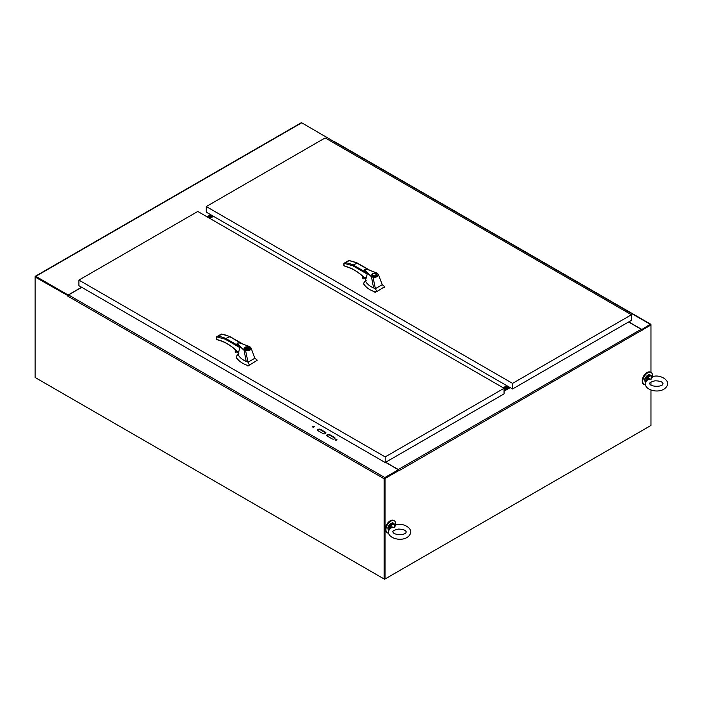 <?xml version="1.0" encoding="UTF-8"?>
<svg xmlns="http://www.w3.org/2000/svg" width="702" height="702" viewBox="0 0 702 702"><rect width="100%" height="100%" fill="white"/><g stroke="black" fill="none" stroke-linecap="round" stroke-linejoin="round"><path stroke-width="1.05" d="M35.565 377.746L384.582 579.255L650.517 425.719M650.982 390.093L650.982 425.447L385.047 578.983L384.582 578.72L384.582 579.255M81.599 287.241L68.138 295.007L35.793 276.334A0.983 0.57 60 0 0 35.1 276.737L68.033 295.472L35.627 276.851M35.793 276.334L301.728 122.797A0.983 0.57 -120 0 0 301.237 122.745L35.302 276.281M301.728 122.797L334.073 141.646M334.292 141.593L332.687 142.278M210.67 214.698L207.037 216.795M385.661 462.249L398.28 469.533A0.983 0.57 60 0 1 398.973 470.735L398.367 470.279L384.819 478.106M385.047 578.983L385.047 478.501L398.824 470.551M398.973 470.735L650.982 324.965L650.982 372.446M650.982 382.081L650.982 385.073M642.058 330.563L641.909 330.475A0.983 0.57 -120 0 0 641.216 329.273L398.28 469.533M384.582 478.237L398.367 470.279L398.367 469.752L384.819 477.571A0.983 0.57 -60 0 0 384.126 478.773L384.126 578.983L384.582 578.72L384.582 478.237L385.047 478.501M332.827 142.357L333.994 141.69A0.983 0.57 120 0 1 334.477 141.646L650.78 324.254A0.983 0.57 120 0 1 650.982 324.701L641.707 329.791L650.456 324.824M628.597 321.99L641.216 329.273M504.062 389.689L508.924 386.89M504.062 390.224L509.38 387.153M384.582 478.51L384.582 578.72M67.936 295.656L35.1 277L35.1 377.483L384.126 578.983M81.748 287.32L68.524 294.954A0.983 0.57 120 0 0 67.831 296.156L67.682 295.805M385.512 462.328L398.367 469.752M332.107 438.855L327.255 436.056A1.711 0.992 180 0 1 326.755 435.354A1.711 0.992 180 0 1 327.816 434.441A1.711 0.992 180 0 1 329.686 434.652L334.538 437.451A1.711 0.992 180 0 1 335.038 438.153A1.711 0.992 180 0 1 333.976 439.066A1.711 0.992 180 0 1 332.107 438.855M335.372 440.119A0.965 0.553 180 0 1 337.013 439.733A0.965 0.553 180 0 1 335.372 440.119M312.627 426.991A0.965 0.553 180 0 1 314.277 426.597A0.965 0.553 180 0 1 312.627 426.991M318.164 430.8A1.711 0.992 180 0 1 317.655 430.098A1.711 0.992 180 0 1 318.717 429.185A1.711 0.992 180 0 1 320.586 429.396L325.438 432.204A1.711 0.992 180 0 1 325.939 432.897A1.711 0.992 180 0 1 324.886 433.818A1.711 0.992 180 0 1 323.017 433.599L318.164 430.8M326.816 435.617A1.711 0.992 180 0 1 329.686 435.187L334.538 437.987A1.711 0.992 180 0 1 334.977 438.417M335.205 439.996A0.965 0.553 180 0 1 336.899 439.996M312.46 426.869A0.965 0.553 180 0 1 314.154 426.869M317.725 430.37A1.711 0.992 180 0 1 320.586 429.931L325.438 432.73A1.711 0.992 180 0 1 325.877 433.169M650.78 324.254A0.983 0.57 120 0 0 650.289 324.306L641.593 329.624M641.593 329.326L628.746 321.902M652.527 376.597A6.941 4.01 120 0 0 651.14 372.534A6.941 4.01 120 0 0 645.787 374.394A6.941 4.01 120 0 0 642.76 381.388A6.941 4.01 120 0 0 644.199 384.564A6.941 4.01 120 0 0 645.401 384.889M651.14 372.534L650.508 372.174A6.941 4.01 120 0 0 645.156 374.034A6.941 4.01 120 0 0 642.128 381.019A6.941 4.01 120 0 0 643.567 384.205L644.199 384.564M395.691 524.877A6.941 4.01 120 0 0 394.305 520.823A6.941 4.01 120 0 0 388.952 522.683A6.941 4.01 120 0 0 385.924 529.668A6.941 4.01 120 0 0 387.364 532.844A6.941 4.01 120 0 0 388.566 533.169M394.305 520.823L393.673 520.454A6.941 4.01 120 0 0 388.329 522.314A6.941 4.01 120 0 0 385.293 529.299A6.941 4.01 120 0 0 386.732 532.485L387.364 532.844M365.882 281.844L365.707 281.125L365.882 281.844C367.453 284.301 370.024 286.337 373.596 287.952L371.428 276.72L364.654 270.665L365.005 269.726M364.531 270.437L367.207 274.078L366.049 278.51L364.312 277.509M373.596 287.952L375.386 288.671L372.999 277.211L371.428 276.711L371.727 276.246C369.542 274.57 369.208 274.675 365.944 271.297C362.715 268.971 368.471 269.243 369.226 270.094L377.281 273.306L378.422 274.535L382.248 284.714L384.134 286.197L382.213 284.617M377 273.175L378.422 274.535C378.325 276.57 376.518 277.465 372.999 277.211L373.131 276.746C376.281 276.974 377.913 276.167 378.036 274.333M364.312 281.756L364.908 281.274L363.636 283.222L363.943 284.231C366.067 287.504 369.708 290.058 374.877 291.874L376.834 291.567L375.386 288.671L382.248 284.714M378.79 275.509L378.422 274.535M364.11 277.536L365.47 278.791M364.145 278.334L365.496 279.115L364.005 278.255L364.005 277.448M364.312 277.65A1.29 0.746 -120 0 0 365.066 278.536A1.29 0.746 -120 0 0 365.452 278.659M357.178 263.189L353.167 264.97L352.764 265.742L343.989 263.32L343.989 265.602L345.165 266.286C351.465 267.76 357.748 271.446 364.022 277.343M372.569 275.632L371.858 274.649C371.533 273.043 376.763 272.709 376.667 274.657C376.149 275.983 374.789 276.307 372.569 275.632M371.727 276.246L373.131 276.746M376.834 291.567L384.389 286.864L384.134 286.197M384.389 287.311L384.345 286.407M366.128 272.446L353.167 264.97A50.772 29.317 -120 0 0 345.595 262.688L349.14 260.644A50.772 29.317 60 0 1 356.713 262.925L368.664 269.822M364.084 278.369L363.25 278.852L363.25 276.746M362.96 276.474L363.25 278.852M362.96 278.834L362.644 276.193M343.989 263.32L343.989 264.4L343.98 263.311L345.595 262.688M348.622 260.565L343.98 263.311M376.588 275L376.325 274.64C375.789 275.825 374.614 276.105 372.806 275.491L372.209 274.649L371.937 275M376.325 275.368L376.325 274.649C374.947 273.122 373.578 273.122 372.209 274.649L372.209 275.368M238.513 355.37L238.338 354.65L238.513 355.37C240.084 357.827 242.655 359.863 246.227 361.477L244.059 350.245L237.294 344.191L237.636 343.252M237.171 343.962L239.838 347.604L238.689 352.035L236.653 350.868L238.101 352.325M246.227 361.477L248.017 362.197L245.63 350.746L244.059 350.237L244.366 349.772C242.172 348.095 241.839 348.201 238.583 344.822C235.354 342.497 241.111 342.769 241.865 343.62L249.921 346.832L251.062 348.06L254.879 358.239L256.765 359.731L254.844 358.152M249.64 346.7L251.062 348.06C250.965 350.096 249.157 350.991 245.63 350.746L245.761 350.272C248.92 350.5 250.553 349.693 250.675 347.859M236.943 355.282L237.539 354.8L236.276 356.748L236.583 357.757C238.698 361.039 242.339 363.583 247.508 365.4L249.473 365.093L248.017 362.197L254.879 358.239M251.43 349.034L251.062 348.06M236.785 351.86L238.136 352.641L236.635 351.781L236.635 350.974M236.951 351.175A1.29 0.746 -120 0 0 237.697 352.062A1.29 0.746 -120 0 0 238.092 352.185M229.808 336.714L225.807 338.496L225.395 339.268L216.62 336.846L216.62 339.136L217.804 339.812C224.105 341.286 230.388 344.972 236.653 350.868M245.2 349.157L244.498 348.174C244.164 346.569 249.394 346.235 249.298 348.183C248.789 349.517 247.42 349.842 245.2 349.157M244.366 349.772L245.761 350.272M249.473 365.093L257.029 360.389L256.765 359.731M257.029 360.846L256.985 359.933M238.759 345.972L225.807 338.496A50.772 29.317 -120 0 0 218.234 336.223L221.771 334.178A50.772 29.317 60 0 1 229.343 336.451L241.304 343.348M236.723 351.895L235.89 352.378L235.89 350.272M235.591 350.008L235.89 352.378M235.591 352.36L235.275 349.719M221.253 334.091L216.611 336.837L216.62 337.925L216.611 336.837L218.234 336.223M244.84 348.876L245.331 347.411L248.227 349.333M248.956 348.894L248.956 348.183L248.473 349.227M248.227 349.087L244.84 348.183M245.568 347.551L248.956 348.183M245.568 347.271L248.473 348.947M209.88 218.436L213.522 216.339M503.799 388.127L507.441 386.03M503.194 387.785L506.835 385.679M212.074 215.505L208.441 217.602M212.68 215.856L209.047 217.953M508.652 386.732L504.062 389.382M504.062 388.68L508.046 386.381M508.195 386.469L504.062 388.855M503.65 388.048L507.283 385.942M212.232 215.593L208.591 217.69M207.687 217.172L211.32 215.066M207.23 216.909L210.863 214.803M211.469 215.154L207.836 217.26M652.588 376.834L651.166 379.185L651.324 376.105L652.588 376.834L653.246 376.465C660.512 374.298 670.594 380.642 666.9 386.082C661.784 395.156 642.225 390.479 645.594 381.66L645.989 380.949M647.569 379.08L647.437 378.352L651.166 379.185L647.832 379.571L647.569 379.08L645.937 381.379L646.621 377.878L645.726 381.344M645.471 382.257L647.832 379.571M651.298 375.816L652.132 376.562M651.175 375.728L651.324 376.105A3.94 2.273 120 0 0 647.437 378.352L646.981 378.15M651.877 376.597L650.052 374.973A4.291 2.475 120 0 0 646.753 376.123A4.291 2.475 120 0 0 644.875 380.44A4.291 2.475 120 0 0 645.428 382.142M645.7 380.914L645.937 381.379M395.752 525.114L394.34 527.465L394.489 524.385L395.752 525.114L396.411 524.745C403.676 522.578 413.759 528.922 410.065 534.362C404.949 543.436 385.398 538.759 388.759 529.94L389.154 529.229M390.742 527.36L390.602 526.632L394.34 527.465L390.996 527.86L390.742 527.36L389.11 529.659L389.785 526.158L388.89 529.624M388.636 530.536L390.996 527.86M394.463 524.096L395.305 524.842M394.348 524.008L394.489 524.385A3.94 2.273 120 0 0 390.602 526.632L390.145 526.43M395.042 524.877L393.225 523.262A4.291 2.475 120 0 0 389.917 524.403A4.291 2.475 120 0 0 388.048 528.72A4.291 2.475 120 0 0 388.601 530.422M388.873 529.203L389.11 529.659M512.557 388.987L631.431 320.358L631.431 314.75L325.149 137.925L206.274 206.555L206.274 212.153L512.557 388.987L512.557 383.38L206.274 206.555M631.431 314.75L512.557 383.38M385.196 462.521L504.062 393.883L504.062 388.285L197.788 211.46L78.914 280.089L78.914 285.688L385.196 462.521L385.196 456.914L78.914 280.089M504.062 388.285L385.196 456.914M504.062 391.146L510.187 387.618M504.062 390.61L509.722 387.346M67.831 296.156L384.126 478.773M68.524 294.954L384.819 477.571M329.686 434.652L329.686 435.187M334.538 437.987L334.538 437.451M320.586 429.931L320.586 429.396M325.438 432.204L325.438 432.73M333.994 141.69L650.289 324.306M367.207 274.078L352.764 265.742M375.667 291.9L375.667 292.348M374.877 291.874L374.877 292.322M363.943 284.231L363.943 284.679M238.522 352.079L236.943 351.035M239.838 347.604L225.395 339.268M248.306 365.426L248.306 365.874M247.508 365.4L247.508 365.856M236.583 357.757L236.583 358.213M646.621 377.878A4.291 2.475 -60 0 1 650.851 375.438M644.884 380.3A3.949 2.281 -60 0 1 644.875 380.159A3.949 2.281 -60 0 1 647.788 375.263M389.785 526.158A4.291 2.475 -60 0 1 394.015 523.718M388.048 528.58A3.949 2.281 -60 0 1 388.048 528.439A3.949 2.281 -60 0 1 390.953 523.543M378.396 274.447L377.202 273.148L367.146 269.384C365.128 269.217 364.259 269.55 364.522 270.393L364.531 270.489M365.698 281.327L365.347 277.606M364.759 281.37L366.233 280.23M365.882 278.554L364.031 277.465C357.801 271.613 351.579 267.962 345.366 266.523L343.804 265.47L343.804 263.759M369.454 270.068L357.028 262.899L348.859 260.512M363.636 283.222L363.636 283.669M364.048 278.343L365.505 279.194M384.468 286.662L384.468 287.109M362.583 276.14L362.583 278.15M249.833 346.674L239.777 342.909C237.767 342.743 236.89 343.076 237.162 343.919L237.171 344.015M238.338 354.852L237.987 351.132M237.399 354.896L238.864 353.764M242.093 343.594L229.659 336.425M251.035 347.973L249.842 346.683M236.276 356.748L236.276 357.195M229.642 336.407L221.49 334.047M236.679 351.877L238.145 352.72M216.444 337.285L216.646 339.356L218.006 340.049C224.219 341.488 230.44 345.138 236.662 351L236.741 351.053M257.107 360.187L257.107 360.635M235.223 349.666L235.223 351.676M662.863 383.994L662.978 383.582C662.469 381.791 659.783 380.87 654.913 380.809C650.982 381.888 649.271 382.818 649.78 383.582C649.903 387.013 662.679 387.162 662.863 383.994M652.351 376.579L653.246 376.465M645.77 382.406L644.778 380.3C643.743 378.08 649.806 372.955 650.052 374.973M406.028 532.283L406.142 531.862C405.633 530.071 402.948 529.15 398.087 529.089C394.155 530.177 392.436 531.098 392.945 531.862C393.067 535.301 405.844 535.442 406.028 532.283M395.516 524.859L396.411 524.745M388.934 530.686L387.943 528.58C386.907 526.36 392.971 521.235 393.225 523.262"/></g></svg>

